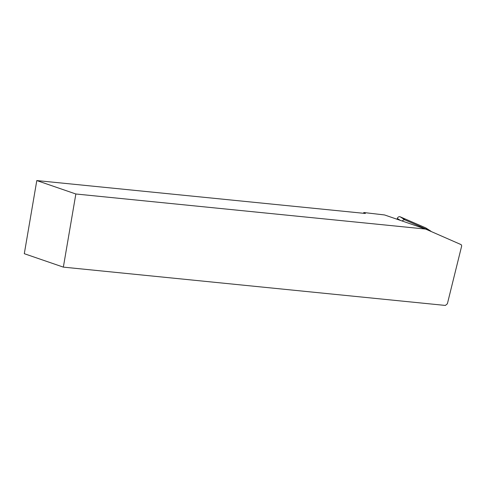 <?xml version="1.0" encoding="UTF-8"?>
<svg xmlns="http://www.w3.org/2000/svg" width="486" height="486" viewBox="0 0 486 486"><rect width="100%" height="100%" fill="white"/><g stroke="black" fill="none" stroke-linecap="round" stroke-linejoin="round"><path stroke-width="0.73" d="M365.369 213.366L363.789 212.534L384.578 214.958L425.59 229.064L75.852 193.993L36.802 180.561L365.357 213.463M36.802 180.561L24.3 253.698L63.35 267.13L445.37 305.439L447.375 303.786L461.7 245.886L461.214 244.671L425.59 229.064M363.789 212.534L363.625 213.336M63.35 267.13L75.852 193.993M397.08 219.259L397.323 218.439A2.242 1.956 -57.3 0 1 400.233 216.841L425.633 227.837A2.242 1.956 -57.3 0 1 425.882 227.964L430.711 231.069A2.242 1.956 122.7 0 0 430.462 230.935L425.633 227.837M400.233 216.841L405.057 219.945L430.462 230.935M431.179 231.512A2.242 1.956 122.7 0 0 430.711 231.069M405.057 219.945A2.242 1.956 122.7 0 0 402.347 221.069M400.343 220.377L397.323 218.439"/></g></svg>
